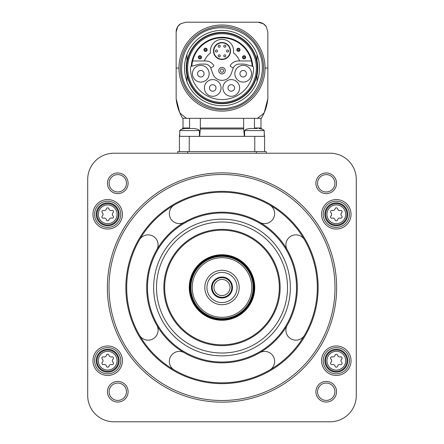 <?xml version="1.0" encoding="UTF-8"?>
<svg xmlns="http://www.w3.org/2000/svg" width="444" height="444" viewBox="0 0 444 444"><rect width="100%" height="100%" fill="white"/><g stroke="black" fill="none" stroke-linecap="round" stroke-linejoin="round"><path stroke-width="0.67" d="M191.847 66.134A30.214 30.214 0 0 1 222 37.84A30.214 30.214 0 0 1 252.153 66.134M239.266 64.075A6.549 6.549 0 0 0 233.111 68.382L231.185 73.676A9.663 9.663 0 0 1 212.815 73.676L210.889 68.382A6.549 6.549 0 0 0 204.734 64.075L200.816 64.075A9.663 9.663 0 0 0 198.313 64.402L191.264 66.356A30.78 30.78 0 0 1 222 37.274A30.78 30.78 0 0 1 252.736 66.356L245.687 64.402A9.663 9.663 0 0 0 243.184 64.075L239.266 64.075M187.651 68.054A34.349 34.349 0 0 1 239.172 38.312A34.349 34.349 0 0 1 239.172 97.802A34.349 34.349 0 0 1 187.651 68.054M186.708 68.054A35.292 35.292 0 0 1 239.649 37.49A35.292 35.292 0 0 1 239.649 98.618A35.292 35.292 0 0 1 186.708 68.054M186.952 72.211L186.952 81.857A37.668 37.668 0 0 0 257.048 81.857L257.048 74.625A35.659 35.659 0 0 1 186.952 74.625M257.048 74.625L257.048 72.211M257.048 63.897L257.048 54.251A37.668 37.668 0 0 0 186.952 54.251L186.952 61.483A35.659 35.659 0 0 1 257.048 61.483M186.952 61.483L186.952 63.897M257.048 75.302A35.786 35.786 0 0 0 257.048 60.806M186.952 60.806A35.786 35.786 0 0 0 186.952 75.302M186.952 81.407A37.501 37.501 0 0 1 186.952 54.706M257.048 54.706A37.501 37.501 0 0 1 257.048 81.407M264.202 112.787A45.854 45.854 0 0 0 267.854 98.679A45.854 45.854 0 0 1 264.202 112.787A61.494 61.494 0 0 1 257.409 118.332L261.305 118.332A45.854 45.854 0 0 0 264.202 112.787L267.854 98.679L267.854 32.024L266.283 26.696A9.824 9.824 0 0 0 263.359 23.771L258.031 22.2L185.969 22.2L180.641 23.771A9.824 9.824 0 0 0 177.717 26.696L176.146 32.024L176.146 98.679L179.798 112.787A45.854 45.854 0 0 0 182.695 118.332L257.409 118.332L254.456 118.332L254.456 127.994L260.978 127.994L261.76 128.976M263.359 23.771A9.824 9.824 0 0 0 258.031 22.2A9.824 9.824 0 0 1 263.359 23.771A60.595 60.595 0 0 1 266.283 26.696M177.717 26.696A9.824 9.824 0 0 0 176.146 32.024A9.824 9.824 0 0 1 177.717 26.696A60.595 60.595 0 0 1 180.641 23.771M176.146 32.024L176.146 98.679A45.854 45.854 0 0 0 179.798 112.787A61.494 61.494 0 0 0 186.591 118.332L189.544 118.332L189.544 127.994L183.022 127.994L182.24 128.976M267.854 98.679L267.854 32.024M243.617 118.332L243.684 128.976L200.316 128.976L200.383 118.332L189.544 118.332M257.703 22.2L244.6 22.2M200.316 128.976L199.667 136.347M264.252 133.899L264.58 136.347L189.244 136.347L189.244 151.576M244.333 136.347L243.684 128.976M189.244 136.347L179.42 136.347L179.42 151.576M177.783 153.219L177.783 151.576L266.217 151.576L266.217 153.219M113.914 153.219A26.202 26.202 0 0 0 87.707 179.42L87.707 395.598A26.202 26.202 0 0 0 113.914 421.8L330.086 421.8A26.202 26.202 0 0 0 356.293 395.598L356.293 179.42A26.202 26.202 0 0 0 330.086 153.219L113.914 153.219M122.427 214.302A14.741 14.741 0 0 0 100.316 201.537A14.741 14.741 0 0 0 100.316 227.067A14.741 14.741 0 0 0 122.427 214.302M122.427 360.711A14.741 14.741 0 0 0 100.316 347.952A14.741 14.741 0 0 0 100.316 373.476A14.741 14.741 0 0 0 122.427 360.711M351.049 360.711A14.741 14.741 0 0 0 328.943 347.952A14.741 14.741 0 0 0 328.943 373.476A14.741 14.741 0 0 0 351.049 360.711M351.049 214.302A14.741 14.741 0 0 0 328.943 201.537A14.741 14.741 0 0 0 328.943 227.067A14.741 14.741 0 0 0 351.049 214.302M107.459 183.283A10.317 10.317 0 0 1 122.938 174.348A10.317 10.317 0 0 1 122.938 192.219A10.317 10.317 0 0 1 107.459 183.283M107.459 391.73A10.317 10.317 0 0 1 122.938 382.795A10.317 10.317 0 0 1 122.938 400.666A10.317 10.317 0 0 1 107.459 391.73M315.906 391.73A10.317 10.317 0 0 1 331.379 382.795A10.317 10.317 0 0 1 331.379 400.666A10.317 10.317 0 0 1 315.906 391.73M315.906 183.283A10.317 10.317 0 0 1 331.379 174.348A10.317 10.317 0 0 1 331.379 192.219A10.317 10.317 0 0 1 315.906 183.283M317.543 183.283A8.68 8.68 0 0 1 330.564 175.769A8.68 8.68 0 0 1 330.564 190.803A8.68 8.68 0 0 1 317.543 183.283M317.543 391.73A8.68 8.68 0 0 1 330.564 384.215A8.68 8.68 0 0 1 330.564 399.25A8.68 8.68 0 0 1 317.543 391.73M109.096 391.73A8.68 8.68 0 0 1 122.117 384.215A8.68 8.68 0 0 1 122.117 399.25A8.68 8.68 0 0 1 109.096 391.73M109.096 183.283A8.68 8.68 0 0 1 122.117 175.769A8.68 8.68 0 0 1 122.117 190.803A8.68 8.68 0 0 1 109.096 183.283M107.359 287.507A114.641 114.641 0 0 1 279.32 188.228A114.641 114.641 0 0 1 279.32 386.791A114.641 114.641 0 0 1 107.359 287.507M108.996 287.507A113.004 113.004 0 0 1 278.499 189.644A113.004 113.004 0 0 1 278.499 385.37A113.004 113.004 0 0 1 108.996 287.507M126.684 287.507A95.316 95.316 0 0 1 269.658 204.962A95.316 95.316 0 0 1 269.658 370.052A95.316 95.316 0 0 1 126.684 287.507M259.668 222.266A9.99 9.99 0 0 0 273.315 218.609A9.99 9.99 0 0 0 269.658 204.962A95.316 95.316 0 0 0 174.342 204.962A9.99 9.99 0 0 0 170.685 218.609A9.99 9.99 0 0 0 184.332 222.266M184.332 352.752A9.99 9.99 0 0 0 170.685 356.404A9.99 9.99 0 0 0 174.342 370.052A95.316 95.316 0 0 0 269.658 370.052A9.99 9.99 0 0 0 273.315 356.404A9.99 9.99 0 0 0 259.668 352.752M287.24 325.175A9.99 9.99 0 0 0 290.898 338.822A9.99 9.99 0 0 0 304.545 335.165A95.316 95.316 0 0 1 269.658 370.052M304.545 335.165A95.316 95.316 0 0 0 304.545 239.849A9.99 9.99 0 0 0 290.898 236.197A9.99 9.99 0 0 0 287.24 249.839M269.658 204.962A95.316 95.316 0 0 1 304.545 239.849M156.76 249.839A9.99 9.99 0 0 0 153.102 236.197A9.99 9.99 0 0 0 139.455 239.849M139.455 335.165A9.99 9.99 0 0 0 153.102 338.822A9.99 9.99 0 0 0 156.76 325.175M146.664 287.507A75.336 75.336 0 0 1 259.668 222.266A75.336 75.336 0 0 1 259.668 352.752A75.336 75.336 0 0 1 146.664 287.507A75.336 75.336 0 0 1 259.668 222.266A75.336 75.336 0 0 1 259.668 352.752A75.336 75.336 0 0 1 146.664 287.507M153.657 287.507A68.343 68.343 0 0 1 256.171 228.321A68.343 68.343 0 0 1 256.171 346.697A68.343 68.343 0 0 1 153.657 287.507M156.493 287.507A65.507 65.507 0 0 1 254.756 230.775A65.507 65.507 0 0 1 254.756 344.239A65.507 65.507 0 0 1 156.493 287.507M164.68 287.507A57.32 57.32 0 0 1 250.66 237.867A57.32 57.32 0 0 1 250.66 337.146A57.32 57.32 0 0 1 164.68 287.507A57.32 57.32 0 0 1 250.66 237.867A57.32 57.32 0 0 1 250.66 337.146A57.32 57.32 0 0 1 164.68 287.507M189.244 287.507A32.756 32.756 0 0 1 238.378 259.141A32.756 32.756 0 0 1 238.378 315.873A32.756 32.756 0 0 1 189.244 287.507A32.756 32.756 0 0 1 238.378 259.141A32.756 32.756 0 0 1 238.378 315.873A32.756 32.756 0 0 1 189.244 287.507M190.881 287.507A31.119 31.119 0 0 1 237.557 260.561A31.119 31.119 0 0 1 237.557 314.457A31.119 31.119 0 0 1 190.881 287.507M192.197 287.507A29.804 29.804 0 0 1 236.902 261.694A29.804 29.804 0 0 1 236.902 313.32A29.804 29.804 0 0 1 192.197 287.507M204.806 287.507A17.194 17.194 0 0 1 230.597 272.616A17.194 17.194 0 0 1 230.597 302.403A17.194 17.194 0 0 1 204.806 287.507M206.932 287.507A15.068 15.068 0 0 1 229.531 274.459A15.068 15.068 0 0 1 229.531 300.555A15.068 15.068 0 0 1 206.932 287.507M211.516 287.507A10.484 10.484 0 0 1 227.239 278.432A10.484 10.484 0 0 1 227.239 296.586A10.484 10.484 0 0 1 211.516 287.507M212.177 287.507A9.824 9.824 0 0 1 226.912 278.999A9.824 9.824 0 0 1 226.912 296.02A9.824 9.824 0 0 1 212.177 287.507M213.947 287.507A8.053 8.053 0 0 1 226.024 280.536A8.053 8.053 0 0 1 226.024 294.483A8.053 8.053 0 0 1 213.947 287.507M349.411 214.302A13.104 13.104 0 0 0 329.759 202.958A13.104 13.104 0 0 0 329.759 225.652A13.104 13.104 0 0 0 349.411 214.302M347.774 214.302A11.466 11.466 0 0 0 330.58 204.373A11.466 11.466 0 0 0 330.58 224.231A11.466 11.466 0 0 0 347.774 214.302M330.935 215.951A1.293 1.293 0 0 0 332.195 218.137A2.264 2.264 0 0 1 335.054 219.786A1.293 1.293 0 0 0 337.573 219.786A2.264 2.264 0 0 1 340.426 218.137A1.293 1.293 0 0 0 341.686 215.951A2.264 2.264 0 0 1 341.686 212.654A1.293 1.293 0 0 0 340.426 210.473A2.264 2.264 0 0 1 337.573 208.824A1.293 1.293 0 0 0 335.054 208.824A2.264 2.264 0 0 1 332.195 210.473A1.293 1.293 0 0 0 330.935 212.654A2.264 2.264 0 0 1 330.935 215.951M349.411 360.711A13.104 13.104 0 0 0 329.759 349.367A13.104 13.104 0 0 0 329.759 372.061A13.104 13.104 0 0 0 349.411 360.711M347.774 360.711A11.466 11.466 0 0 0 330.58 350.788A11.466 11.466 0 0 0 330.58 370.64A11.466 11.466 0 0 0 347.774 360.711M330.935 362.365A1.293 1.293 0 0 0 332.195 364.546A2.264 2.264 0 0 1 335.054 366.195A1.293 1.293 0 0 0 337.573 366.195A2.264 2.264 0 0 1 340.426 364.546A1.293 1.293 0 0 0 341.686 362.365A2.264 2.264 0 0 1 341.686 359.063A1.293 1.293 0 0 0 340.426 356.882A2.264 2.264 0 0 1 337.573 355.233A1.293 1.293 0 0 0 335.054 355.233A2.264 2.264 0 0 1 332.195 356.882A1.293 1.293 0 0 0 330.935 359.063A2.264 2.264 0 0 1 330.935 362.365M120.79 360.711A13.104 13.104 0 0 0 101.138 349.367A13.104 13.104 0 0 0 101.138 372.061A13.104 13.104 0 0 0 120.79 360.711M119.153 360.711A11.466 11.466 0 0 0 101.954 350.788A11.466 11.466 0 0 0 101.954 370.64A11.466 11.466 0 0 0 119.153 360.711M102.314 362.365A1.293 1.293 0 0 0 103.574 364.546A2.264 2.264 0 0 1 106.427 366.195A1.293 1.293 0 0 0 108.947 366.195A2.264 2.264 0 0 1 111.805 364.546A1.293 1.293 0 0 0 113.065 362.365A2.264 2.264 0 0 1 113.065 359.063A1.293 1.293 0 0 0 111.805 356.882A2.264 2.264 0 0 1 108.947 355.233A1.293 1.293 0 0 0 106.427 355.233A2.264 2.264 0 0 1 103.574 356.882A1.293 1.293 0 0 0 102.314 359.063A2.264 2.264 0 0 1 102.314 362.365M120.79 214.302A13.104 13.104 0 0 0 101.138 202.958A13.104 13.104 0 0 0 101.138 225.652A13.104 13.104 0 0 0 120.79 214.302M119.153 214.302A11.466 11.466 0 0 0 101.954 204.373A11.466 11.466 0 0 0 101.954 224.231A11.466 11.466 0 0 0 119.153 214.302M102.314 215.951A1.293 1.293 0 0 0 103.574 218.137A2.264 2.264 0 0 1 106.427 219.786A1.293 1.293 0 0 0 108.947 219.786A2.264 2.264 0 0 1 111.805 218.137A1.293 1.293 0 0 0 113.065 215.951A2.264 2.264 0 0 1 113.065 212.654A1.293 1.293 0 0 0 111.805 210.473A2.264 2.264 0 0 1 108.947 208.824A1.293 1.293 0 0 0 106.427 208.824A2.264 2.264 0 0 1 103.574 210.473A1.293 1.293 0 0 0 102.314 212.654A2.264 2.264 0 0 1 102.314 215.951M264.58 136.347L264.58 151.576M262.254 129.187L259.057 128.488L262.254 129.187M257.292 128.488L249.794 128.488L246.598 129.187M251.559 128.488L249.794 128.488M197.402 129.187L194.206 128.488L184.943 128.488L181.746 129.187M194.206 128.488L192.441 128.488M186.708 128.488L184.943 128.488M191.691 66.178A1.637 1.637 0 0 0 190.476 67.743A31.524 31.524 0 0 0 222 99.584A31.524 31.524 0 0 0 253.524 67.743A1.637 1.637 0 0 0 252.309 66.178M239.621 87.945A8.353 8.353 0 0 0 227.095 80.714A8.353 8.353 0 0 0 227.095 95.177A8.353 8.353 0 0 0 239.621 87.945M221.079 87.945A8.353 8.353 0 0 0 208.552 80.714A8.353 8.353 0 0 0 208.552 95.177A8.353 8.353 0 0 0 221.079 87.945M209.157 73.737A8.353 8.353 0 0 0 196.625 66.506A8.353 8.353 0 0 0 196.625 80.969A8.353 8.353 0 0 0 209.157 73.737M251.548 73.737A8.353 8.353 0 0 0 239.022 66.506A8.353 8.353 0 0 0 239.022 80.969A8.353 8.353 0 0 0 251.548 73.737M246.459 73.737A3.258 3.258 0 0 0 241.569 70.912A3.258 3.258 0 0 0 241.569 76.557A3.258 3.258 0 0 0 246.459 73.737M204.062 73.737A3.258 3.258 0 0 0 199.173 70.912A3.258 3.258 0 0 0 199.173 76.557A3.258 3.258 0 0 0 204.062 73.737M215.989 87.945A3.258 3.258 0 0 0 211.1 85.126A3.258 3.258 0 0 0 211.1 90.77A3.258 3.258 0 0 0 215.989 87.945M234.532 87.945A3.258 3.258 0 0 0 229.642 85.126A3.258 3.258 0 0 0 229.642 90.77A3.258 3.258 0 0 0 234.532 87.945M233.267 67.999L230.758 66.556A0.982 0.982 0 0 1 230.442 65.146A9.663 9.663 0 0 1 238.411 60.961L251.371 60.961M192.629 60.961L205.589 60.961A9.663 9.663 0 0 1 213.558 65.146A0.982 0.982 0 0 1 213.242 66.556L210.734 67.999M218.742 70.674A3.258 3.258 0 0 1 223.632 67.854A3.258 3.258 0 0 1 223.632 73.499A3.258 3.258 0 0 1 218.742 70.674M220.379 70.674A1.621 1.621 0 0 1 222.81 69.27A1.621 1.621 0 0 1 222.81 72.078A1.621 1.621 0 0 1 220.379 70.674M239.621 60.961A18.998 18.998 0 0 0 233.472 52.914A11.627 11.627 0 0 0 222 39.394A11.627 11.627 0 0 0 210.528 52.914A18.998 18.998 0 0 0 204.379 60.961M213.486 51.021A8.514 8.514 0 0 1 226.257 43.651A8.514 8.514 0 0 1 226.257 58.397A8.514 8.514 0 0 1 213.486 51.021A8.514 8.514 0 0 1 226.257 43.651A8.514 8.514 0 0 1 226.257 58.397A8.514 8.514 0 0 1 213.486 51.021M227.567 49.994A1.032 1.032 0 0 1 228.599 51.021A1.032 1.032 0 0 1 227.567 52.053A1.032 1.032 0 0 1 226.534 51.021A1.032 1.032 0 0 1 227.567 49.994A1.032 1.032 0 0 1 228.599 51.021A1.032 1.032 0 0 1 227.567 52.053A1.032 1.032 0 0 1 226.534 51.021A1.032 1.032 0 0 1 227.567 49.994M224.786 45.171A1.032 1.032 0 0 1 225.818 46.204A1.032 1.032 0 0 1 224.786 47.236A1.032 1.032 0 0 1 223.754 46.204A1.032 1.032 0 0 1 224.786 45.171A1.032 1.032 0 0 1 225.818 46.204A1.032 1.032 0 0 1 224.786 47.236A1.032 1.032 0 0 1 223.754 46.204A1.032 1.032 0 0 1 224.786 45.171M219.214 45.171A1.032 1.032 0 0 1 220.246 46.204A1.032 1.032 0 0 1 219.214 47.236A1.032 1.032 0 0 1 218.182 46.204A1.032 1.032 0 0 1 219.214 45.171A1.032 1.032 0 0 1 220.246 46.204A1.032 1.032 0 0 1 219.214 47.236A1.032 1.032 0 0 1 218.182 46.204A1.032 1.032 0 0 1 219.214 45.171M224.786 54.834A1.032 1.032 0 0 1 225.818 55.866A1.032 1.032 0 0 1 224.786 56.899A1.032 1.032 0 0 1 223.754 55.866A1.032 1.032 0 0 1 224.786 54.834A1.032 1.032 0 0 1 225.818 55.866A1.032 1.032 0 0 1 224.786 56.899A1.032 1.032 0 0 1 223.754 55.866A1.032 1.032 0 0 1 224.786 54.834M219.214 54.834A1.032 1.032 0 0 1 220.246 55.866A1.032 1.032 0 0 1 219.214 56.899A1.032 1.032 0 0 1 218.182 55.866A1.032 1.032 0 0 1 219.214 54.834A1.032 1.032 0 0 1 220.246 55.866A1.032 1.032 0 0 1 219.214 56.899A1.032 1.032 0 0 1 218.182 55.866A1.032 1.032 0 0 1 219.214 54.834M216.433 49.994A1.032 1.032 0 0 1 217.466 51.021A1.032 1.032 0 0 1 216.433 52.053A1.032 1.032 0 0 1 215.401 51.021A1.032 1.032 0 0 1 216.433 49.994A1.032 1.032 0 0 1 217.466 51.021A1.032 1.032 0 0 1 216.433 52.053A1.032 1.032 0 0 1 215.401 51.021A1.032 1.032 0 0 1 216.433 49.994M243.245 57.287A0.833 0.833 0 0 1 244.5 56.566A0.833 0.833 0 0 1 244.5 58.014A0.833 0.833 0 0 1 243.245 57.287M242.457 57.287A1.621 1.621 0 0 1 244.888 55.883A1.621 1.621 0 0 1 244.888 58.691A1.621 1.621 0 0 1 242.457 57.287A1.621 1.621 0 0 1 244.888 55.883A1.621 1.621 0 0 1 244.888 58.691A1.621 1.621 0 0 1 242.457 57.287M237.601 49.8A0.833 0.833 0 0 1 238.855 49.079A0.833 0.833 0 0 1 238.855 50.527A0.833 0.833 0 0 1 237.601 49.8M236.819 49.8A1.621 1.621 0 0 1 239.249 48.396A1.621 1.621 0 0 1 239.249 51.204A1.621 1.621 0 0 1 236.819 49.8A1.621 1.621 0 0 1 239.249 48.396A1.621 1.621 0 0 1 239.249 51.204A1.621 1.621 0 0 1 236.819 49.8M204.728 49.8A0.833 0.833 0 0 1 205.983 49.079A0.833 0.833 0 0 1 205.983 50.527A0.833 0.833 0 0 1 204.728 49.8M203.94 49.8A1.621 1.621 0 0 1 206.371 48.396A1.621 1.621 0 0 1 206.371 51.204A1.621 1.621 0 0 1 203.94 49.8A1.621 1.621 0 0 1 206.371 48.396A1.621 1.621 0 0 1 206.371 51.204A1.621 1.621 0 0 1 203.94 49.8M199.084 57.287A0.833 0.833 0 0 1 200.338 56.566A0.833 0.833 0 0 1 200.338 58.014A0.833 0.833 0 0 1 199.084 57.287M198.302 57.287A1.621 1.621 0 0 1 200.732 55.883A1.621 1.621 0 0 1 200.732 58.691A1.621 1.621 0 0 1 198.302 57.287A1.621 1.621 0 0 1 200.732 55.883A1.621 1.621 0 0 1 200.732 58.691A1.621 1.621 0 0 1 198.302 57.287M180.386 68.054A41.614 41.614 0 0 1 242.807 32.018A41.614 41.614 0 0 1 242.807 104.09A41.614 41.614 0 0 1 180.386 68.054M178.954 68.054A43.046 43.046 0 0 0 222 111.105A43.046 43.046 0 0 0 265.046 68.054A43.046 43.046 0 0 0 222 25.008A43.046 43.046 0 0 0 178.954 68.054L176.146 68.054M267.854 68.054L265.046 68.054M176.146 98.679A45.854 45.854 0 0 0 179.798 112.787M243.617 127.994L200.383 127.994M125.868 287.507A96.132 96.132 0 0 1 270.069 204.257A96.132 96.132 0 0 1 270.069 370.762A96.132 96.132 0 0 1 125.868 287.507M147.486 287.507A74.514 74.514 0 0 1 259.257 222.977A74.514 74.514 0 0 1 259.257 352.042A74.514 74.514 0 0 1 147.486 287.507M163.864 287.507A58.136 58.136 0 0 1 251.071 237.157A58.136 58.136 0 0 1 251.071 337.856A58.136 58.136 0 0 1 163.864 287.507M189.899 287.507A32.101 32.101 0 0 1 238.051 259.712A32.101 32.101 0 0 1 238.051 315.307A32.101 32.101 0 0 1 189.899 287.507M190.226 287.507A31.774 31.774 0 0 1 237.884 259.995A31.774 31.774 0 0 1 237.884 315.024A31.774 31.774 0 0 1 190.226 287.507M346.992 214.302A10.678 10.678 0 0 0 330.974 205.056A10.678 10.678 0 0 0 330.974 223.554A10.678 10.678 0 0 0 346.992 214.302M345.687 214.302A9.374 9.374 0 0 0 331.624 206.183A9.374 9.374 0 0 0 331.624 222.422A9.374 9.374 0 0 0 345.687 214.302M346.992 360.711A10.678 10.678 0 0 0 330.974 351.465A10.678 10.678 0 0 0 330.974 369.963A10.678 10.678 0 0 0 346.992 360.711M345.687 360.711A9.374 9.374 0 0 0 331.624 352.597A9.374 9.374 0 0 0 331.624 368.831A9.374 9.374 0 0 0 345.687 360.711M118.37 360.711A10.678 10.678 0 0 0 102.348 351.465A10.678 10.678 0 0 0 102.348 369.963A10.678 10.678 0 0 0 118.37 360.711M117.061 360.711A9.374 9.374 0 0 0 103.002 352.597A9.374 9.374 0 0 0 103.002 368.831A9.374 9.374 0 0 0 117.061 360.711M118.37 214.302A10.678 10.678 0 0 0 102.348 205.056A10.678 10.678 0 0 0 102.348 223.554A10.678 10.678 0 0 0 118.37 214.302M117.061 214.302A9.374 9.374 0 0 0 103.002 206.183A9.374 9.374 0 0 0 103.002 222.422A9.374 9.374 0 0 0 117.061 214.302M187.607 151.576L187.607 153.219M256.393 151.576L256.393 153.219M254.756 136.347L254.756 151.576M244.6 130.597L264.252 130.597L244.6 130.597L244.6 136.347M179.853 130.353L181.746 129.11L179.748 130.597L199.4 130.597L179.748 130.597L179.748 136.347M213.814 51.021A8.186 8.186 0 0 1 226.096 43.934A8.186 8.186 0 0 1 226.096 58.114A8.186 8.186 0 0 1 213.814 51.021M181.629 68.054C180.725 93.451 207.664 114.352 232.04 107.159C254.495 102.597 269.952 74.154 258.53 50.866C248.535 27.5 215.257 20.063 196.27 36.952C186.763 45.144 181.885 55.511 181.629 68.054M183.022 118.332L183.022 127.994M179.42 136.347L179.748 133.899M260.978 118.332L260.978 127.994M264.147 130.353L262.254 129.11L264.252 130.597L264.252 136.347M244.705 130.353L246.598 129.11M199.4 130.597L199.4 136.347M199.295 130.353L197.402 129.11"/></g></svg>

